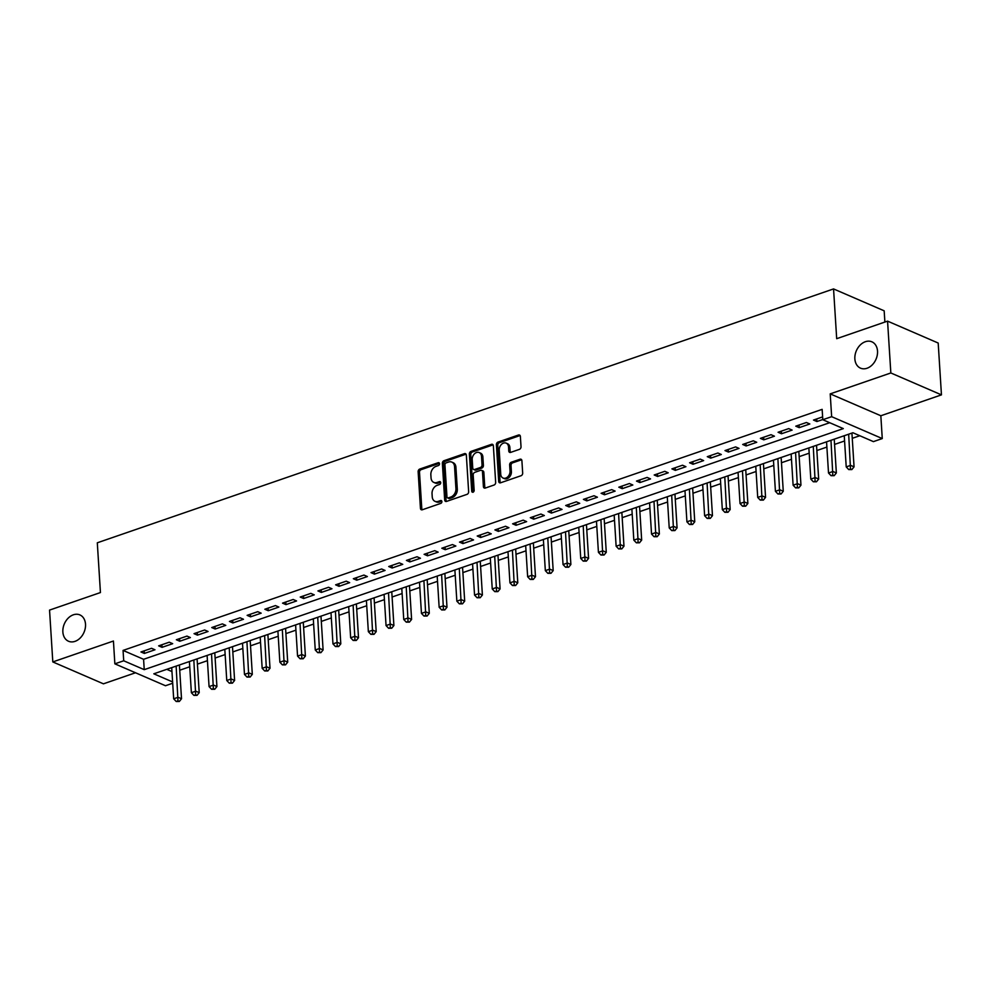 <?xml version="1.0" encoding="UTF-8"?>
<svg xmlns="http://www.w3.org/2000/svg" width="991" height="991" viewBox="0 0 991 991"><rect width="100%" height="100%" fill="white"/><g stroke="black" fill="none" stroke-linecap="round" stroke-linejoin="round"><path stroke-width="1.49" d="M439.509 463.714A1.536 1.152 -66.6 0 0 438.208 462.71L419.75 469.065A2.205 1.648 -66.6 0 0 418.14 471.704L420.444 508.333A2.205 1.648 -66.6 0 0 422.302 509.77L440.76 503.403A1.536 1.152 -66.6 0 0 440.586 500.554L438.195 501.384A7.036 5.252 -66.6 0 1 434.987 501.335A7.036 5.252 -66.6 0 1 432.225 496.788L432.039 493.729A7.036 5.252 -66.6 0 1 437.18 485.305L439.57 484.488A1.536 1.152 -66.6 0 0 439.397 481.638L437.006 482.456A7.036 5.252 -66.6 0 1 433.798 482.406A7.036 5.252 -66.6 0 1 431.035 477.86L430.85 474.813A7.036 5.252 -66.6 0 1 435.99 466.377L438.381 465.559A1.536 1.152 -66.6 0 0 439.509 463.714M854.861 358.891A14.345 10.703 -66.6 0 0 860.498 368.144A14.345 10.703 -66.6 0 0 872.216 364.899A14.345 10.703 -66.6 0 0 877.518 351.074A14.345 10.703 -66.6 0 0 871.882 341.821A14.345 10.703 -66.6 0 0 860.163 345.079A14.345 10.703 -66.6 0 0 854.861 358.891M62.867 631.985A14.345 10.703 -66.6 0 0 68.49 641.239A14.345 10.703 -66.6 0 0 80.221 637.993A14.345 10.703 -66.6 0 0 85.511 624.181A14.345 10.703 -66.6 0 0 79.887 614.915A14.345 10.703 -66.6 0 0 68.156 618.173A14.345 10.703 -66.6 0 0 62.867 631.985M519.408 449.369A2.205 1.648 -66.6 0 0 521.018 446.73L520.374 436.449A2.205 1.648 -66.6 0 0 518.504 435.012L498.002 442.085A2.205 1.648 -66.6 0 0 496.392 444.724L498.696 481.353A2.205 1.648 -66.6 0 0 500.566 482.79L521.068 475.717A2.205 1.648 -66.6 0 0 522.678 473.079L521.898 460.666A2.205 1.648 -66.6 0 0 520.027 459.229L511.257 462.264A2.205 1.648 -66.6 0 0 509.647 464.89L510.031 471.047A5.884 4.398 -66.6 0 1 507.863 476.721A5.884 4.398 -66.6 0 1 503.056 478.046A5.884 4.398 -66.6 0 1 500.74 474.255L499.229 450.137A5.884 4.398 -66.6 0 1 501.396 444.476A5.884 4.398 -66.6 0 1 506.203 443.138A5.884 4.398 -66.6 0 1 508.519 446.929L508.767 450.955A2.205 1.648 -66.6 0 0 510.638 452.392L519.408 449.369M887.564 321.134L938.192 343.035L941.45 394.864L890.835 372.963L887.564 321.134L836.689 338.687L833.555 288.926L97.304 542.795L100.438 592.556L49.55 610.097L52.808 661.926L113.432 641.028L114.857 663.834L123.714 660.786L123.057 650.418L822.146 409.357L822.803 419.726L831.647 416.678L882.263 438.567L873.418 441.627L852.892 432.745L153.816 673.806L172.607 681.932M890.835 372.963L830.21 393.873L831.647 416.678M466.34 455.08A2.205 1.648 -66.6 0 0 464.482 453.643L443.98 460.716A2.205 1.648 -66.6 0 0 442.37 463.354L444.674 499.984A2.205 1.648 -66.6 0 0 446.545 501.421L467.034 494.348A2.205 1.648 -66.6 0 0 468.644 491.709L466.34 455.08M470.998 451.4L491.486 444.327A2.205 1.648 -66.6 0 1 493.357 445.764L495.661 482.394A2.205 1.648 -66.6 0 1 494.051 485.033L485.28 488.055A2.205 1.648 -66.6 0 1 483.41 486.618L482.481 471.766A2.205 1.648 -66.6 0 0 480.61 470.329L474.8 472.335A2.205 1.648 -66.6 0 0 473.19 474.974L474.156 490.434A1.536 1.152 -66.6 0 1 471.728 491.276L469.387 454.039A2.205 1.648 -66.6 0 1 470.998 451.4L472.36 451.995L492.861 444.922L491.486 444.327M52.808 661.926L103.436 683.827L135.507 672.765M151.561 648.3L140.945 651.967L144.364 653.441L154.98 649.774L151.561 648.3M169.263 642.193L158.647 645.859L162.066 647.334L172.682 643.679L169.263 642.193M186.965 636.098L176.336 639.752L179.755 641.239L190.383 637.572L186.965 636.098M204.654 629.991L194.038 633.658L197.457 635.132L208.073 631.478L204.654 629.991M222.356 623.884L211.74 627.551L215.158 629.025L225.775 625.371L222.356 623.884M240.057 617.789L229.429 621.444L232.86 622.93L243.476 619.264L240.057 617.789M257.747 611.682L247.131 615.349L250.55 616.823L261.178 613.169L257.747 611.682M275.448 605.575L264.832 609.242L268.251 610.729L278.867 607.062L275.448 605.575M293.15 599.481L282.534 603.135L285.953 604.621L296.569 600.955L293.15 599.481M310.852 593.374L300.223 597.04L303.655 598.514L314.271 594.86L310.852 593.374M328.541 587.279L317.925 590.933L321.344 592.42L331.96 588.753L328.541 587.279M346.243 581.172L335.627 584.826L339.046 586.313L349.662 582.646L346.243 581.172M363.945 575.065L353.329 578.732L356.748 580.206L367.364 576.551L363.945 575.065M381.646 568.97L371.018 572.625L374.437 574.111L385.065 570.444L381.646 568.97M399.336 562.863L388.72 566.53L392.139 568.004L402.755 564.337L399.336 562.863M417.038 556.756L406.421 560.423L409.84 561.897L420.457 558.243L417.038 556.756M434.739 550.662L424.111 554.316L427.542 555.802L438.158 552.136L434.739 550.662M452.429 544.555L441.813 548.221L445.232 549.695L455.86 546.029L452.429 544.555M470.13 538.447L459.514 542.114L462.933 543.588L473.549 539.934L470.13 538.447M487.832 532.353L477.216 536.007L480.635 537.494L491.251 533.827L487.832 532.353M505.534 526.246L494.905 529.912L498.337 531.387L508.953 527.72L505.534 526.246M523.223 520.139L512.607 523.805L516.026 525.28L526.642 521.625L523.223 520.139M540.925 514.044L530.309 517.698L533.728 519.185L544.344 515.518L540.925 514.044M558.627 507.937L548.011 511.604L551.43 513.078L562.046 509.411L558.627 507.937M576.328 501.83L565.7 505.497L569.119 506.971L579.747 503.317L576.328 501.83M594.018 495.735L583.402 499.39L586.821 500.876L597.437 497.209L594.018 495.735M611.72 489.628L601.103 493.295L604.522 494.769L615.138 491.115L611.72 489.628M629.421 483.521L618.805 487.188L622.224 488.662L632.84 485.008L629.421 483.521M647.111 477.427L636.495 481.081L639.913 482.567L650.542 478.901L647.111 477.427M664.812 471.32L654.196 474.986L657.615 476.46L668.231 472.806L664.812 471.32M682.514 465.225L671.898 468.879L675.317 470.366L685.933 466.699L682.514 465.225M700.216 459.118L689.587 462.772L693.019 464.259L703.635 460.592L700.216 459.118M717.905 453.011L707.289 456.678L710.708 458.152L721.324 454.497L717.905 453.011M735.607 446.916L724.991 450.571L728.41 452.057L739.026 448.39L735.607 446.916M753.309 440.809L742.693 444.464L746.112 445.95L756.728 442.283L753.309 440.809M771.01 434.702L760.382 438.369L763.801 439.843L774.429 436.189L771.01 434.702M788.7 428.608L778.084 432.262L781.503 433.748L792.119 430.082L788.7 428.608M806.401 422.5L795.785 426.167L799.204 427.641L809.82 423.975L806.401 422.5M123.057 650.418L143.584 659.3L829.69 422.711M822.617 416.901L813.487 420.06L816.906 421.534L822.778 419.515M179.718 670.226L189.739 666.782M197.42 664.131L207.441 660.675M215.121 658.024L225.143 654.568M232.823 651.917L242.832 648.473M250.512 645.822L260.534 642.366M268.214 639.715L278.236 636.259M285.916 633.608L295.925 630.165M303.605 627.514L313.627 624.057M321.307 621.407L331.328 617.95M339.009 615.312L349.03 611.856M356.71 609.205L366.72 605.749M374.4 603.098L384.421 599.642M392.102 597.003L402.123 593.547M409.803 590.896L419.825 587.44M427.505 584.789L437.514 581.333M445.194 578.694L455.216 575.238M462.896 572.587L472.918 569.131M480.598 566.48L490.607 563.024M498.3 560.386L508.309 556.93M515.989 554.279L526.01 550.823M533.691 548.172L543.712 544.728M551.392 542.077L561.401 538.621M569.082 535.97L579.103 532.514M586.783 529.863L596.805 526.419M604.485 523.768L614.507 520.312M622.187 517.661L632.196 514.205M639.876 511.554L649.898 508.11M657.578 505.46L667.6 502.003M675.28 499.353L685.289 495.896M692.982 493.245L702.991 489.802M710.671 487.151L720.692 483.695M728.373 481.044L738.394 477.588M746.074 474.949L756.083 471.493M763.764 468.842L773.785 465.386M781.465 462.735L791.487 459.279M799.167 456.64L809.189 453.184M816.869 450.533L826.878 447.077M834.558 444.426L844.58 440.97M852.26 438.332L859.792 435.73M166.785 669.334L171.963 671.564M884.889 322.063L884.17 310.815L833.555 288.926M830.21 393.873L880.838 415.762L941.45 394.864M880.838 415.762L882.263 438.567M172.694 683.245L165.485 685.735L114.857 663.834M123.714 660.786L144.24 669.656L843.316 428.608L822.803 419.726M143.584 659.3L144.24 669.656M144.364 653.441L144.203 650.839M162.066 647.334L161.892 644.732M179.755 641.239L179.594 638.638M197.457 635.132L197.296 632.531M215.158 629.025L214.997 626.423M232.86 622.93L232.687 620.329M250.55 616.823L250.389 614.222M268.251 610.729L268.09 608.115M285.953 604.621L285.792 602.02M303.655 598.514L303.481 595.913M321.344 592.42L321.183 589.806M339.046 586.313L338.885 583.711M356.748 580.206L356.574 577.604M374.437 574.111L374.276 571.51M392.139 568.004L391.978 565.403M409.84 561.897L409.679 559.296M427.542 555.802L427.369 553.201M445.232 549.695L445.07 547.094M462.933 543.588L462.772 540.987M480.635 537.494L480.474 534.892M498.337 531.387L498.163 528.785M516.026 525.28L515.865 522.678M533.728 519.185L533.567 516.584M551.43 513.078L551.256 510.476M569.119 506.971L568.958 504.369M586.821 500.876L586.66 498.275M604.522 494.769L604.361 492.168M622.224 488.662L622.051 486.061M639.913 482.567L639.752 479.966M657.615 476.46L657.454 473.859M675.317 470.366L675.156 467.752M693.019 464.259L692.845 461.657M710.708 458.152L710.547 455.55M728.41 452.057L728.249 449.443M746.112 445.95L745.938 443.349M763.801 439.843L763.64 437.242M781.503 433.748L781.342 431.147M799.204 427.641L799.043 425.04M816.906 421.534L816.733 418.933M433.798 482.406L435.173 483.001A7.036 5.252 -66.6 0 0 438.369 483.051L437.006 482.456M440.636 482.27L438.369 483.051M434.987 501.335L436.362 501.917A7.036 5.252 -66.6 0 0 439.558 501.979L438.195 501.384M441.825 501.198L439.558 501.979M439.434 463.342L421.113 469.66A2.205 1.648 -66.6 0 0 419.503 472.298L421.807 508.928A2.205 1.648 -66.6 0 0 422.079 509.832M466.067 454.175A2.205 1.648 -66.6 0 0 465.844 454.237L445.343 461.31A2.205 1.648 -66.6 0 0 443.733 463.937L446.037 500.566A2.205 1.648 -66.6 0 0 446.322 501.471M446.074 462.908A1.536 1.152 -66.6 0 0 444.947 464.754L446.966 496.9A1.536 1.152 -66.6 0 0 448.266 497.903L450.794 497.036A7.036 5.252 -66.6 0 0 455.934 488.613L454.559 466.637A7.036 5.252 -66.6 0 0 451.797 462.091A7.036 5.252 -66.6 0 0 448.589 462.041L446.074 462.908M447.573 497.891L448.935 498.485A1.536 1.152 -66.6 0 0 449.641 498.498L448.266 497.903M451.797 462.091L453.16 462.686A7.036 5.252 -66.6 0 1 455.922 467.219L457.309 489.207A7.036 5.252 -66.6 0 1 452.156 497.631L449.641 498.498M481.614 470.341L482.989 470.936A2.205 1.648 -66.6 0 1 483.843 472.36L484.785 487.213A2.205 1.648 -66.6 0 0 485.057 488.117M472.36 451.995A2.205 1.648 -66.6 0 0 470.75 454.621L473.091 491.87A1.536 1.152 -66.6 0 0 473.165 492.23M481.515 456.356A5.884 4.398 -66.6 0 0 479.198 452.553A5.884 4.398 -66.6 0 0 474.392 453.89A5.884 4.398 -66.6 0 0 472.212 459.551L472.744 468.049A2.205 1.648 -66.6 0 0 474.615 469.486L480.437 467.479A2.205 1.648 -66.6 0 0 482.047 464.841L481.515 456.356L482.877 456.938A5.884 4.398 -66.6 0 0 480.561 453.147L479.198 452.553M473.611 469.474L474.986 470.068A2.205 1.648 -66.6 0 0 475.977 470.081L474.615 469.486M482.877 456.938L483.41 465.436A2.205 1.648 -66.6 0 1 481.799 468.074L475.977 470.081M506.203 443.138L507.578 443.733A5.884 4.398 -66.6 0 1 509.882 447.523L510.142 451.549A2.205 1.648 -66.6 0 0 510.415 452.453M503.056 478.046L504.419 478.641A5.884 4.398 -66.6 0 0 509.225 477.303A5.884 4.398 -66.6 0 0 511.406 471.642L510.031 471.047M521.613 459.762A2.205 1.648 -66.6 0 0 521.402 459.824L512.62 462.847A2.205 1.648 -66.6 0 0 511.009 465.485L511.406 471.642M520.089 435.545A2.205 1.648 -66.6 0 0 519.879 435.606L499.377 442.68A2.205 1.648 -66.6 0 0 497.767 445.306L500.071 481.948A2.205 1.648 -66.6 0 0 500.344 482.852M171.716 667.637L173.673 698.804L178.095 697.28L181.514 698.754L179.396 664.986M177.971 700.872L176.2 701.492L179.334 701.467L177.971 700.872L176.138 666.101M176.2 701.492L173.673 698.804M181.514 698.754L179.334 701.467M189.405 661.53L191.374 692.697L195.797 691.173L199.216 692.659L197.085 658.879M195.661 694.778L193.889 695.385L197.036 695.36L195.661 694.778L193.84 660.006M193.889 695.385L191.374 692.697M199.216 692.659L197.036 695.36M207.107 655.423L209.064 686.602L213.499 685.078L216.918 686.552L214.787 652.772M213.362 688.671L211.591 689.278L214.725 689.265L213.362 688.671L211.529 653.899M211.591 689.278L209.064 686.602M216.918 686.552L214.725 689.265M224.808 649.328L226.766 680.495L231.188 678.971L234.607 680.445L232.489 646.677M231.064 682.564L229.293 683.183L232.427 683.158L231.064 682.564L229.231 647.792M229.293 683.183L226.766 680.495M234.607 680.445L232.427 683.158M242.51 643.221L244.467 674.388L248.89 672.864L252.309 674.351L250.19 640.57M248.753 676.469L246.994 677.076L250.128 677.051L248.753 676.469L246.932 641.697M246.994 677.076L244.467 674.388M252.309 674.351L250.128 677.051M260.199 637.114L262.169 668.293L266.591 666.77L270.01 668.244L267.88 634.463M266.455 670.362L264.684 670.969L267.83 670.957L266.455 670.362L264.622 635.59M264.684 670.969L262.169 668.293M270.01 668.244L267.83 670.957M277.901 631.019L279.858 662.186L284.293 660.663L287.712 662.137L285.581 628.368M284.157 664.255L282.385 664.874L285.519 664.85L284.157 664.255L282.324 629.483M282.385 664.874L279.858 662.186M287.712 662.137L285.519 664.85M295.603 624.912L297.56 656.092L301.982 654.555L305.401 656.042L303.283 622.261M301.859 658.16L300.087 658.767L303.221 658.755L301.859 658.16L300.025 623.389M300.087 658.767L297.56 656.092M305.401 656.042L303.221 658.755M313.292 618.805L315.262 649.985L319.684 648.461L323.103 649.935L320.985 616.167M319.548 652.053L317.777 652.66L320.923 652.648L319.548 652.053L317.727 617.282M317.777 652.66L315.262 649.985M323.103 649.935L320.923 652.648M330.994 612.711L332.964 643.877L337.386 642.354L340.805 643.84L338.674 610.06M337.25 645.946L335.478 646.566L338.625 646.541L337.25 645.946L335.416 611.187M335.478 646.566L332.964 643.877M340.805 643.84L338.625 646.541M348.696 606.603L350.653 637.783L355.075 636.247L358.507 637.733L356.376 603.953M354.951 639.852L353.18 640.459L356.314 640.446L354.951 639.852L353.118 605.08M353.18 640.459L350.653 637.783M358.507 637.733L356.314 640.446M366.397 600.496L368.355 631.676L372.777 630.152L376.196 631.626L374.078 597.858M372.653 633.745L370.882 634.351L374.016 634.339L372.653 633.745L370.82 598.973M370.882 634.351L368.355 631.676M376.196 631.626L374.016 634.339M384.087 594.402L386.056 625.569L390.479 624.045L393.898 625.532L391.767 591.751M390.343 627.637L388.571 628.257L391.718 628.232L390.343 627.637L388.522 592.878M388.571 628.257L386.056 625.569M393.898 625.532L391.718 628.232M401.789 588.295L403.746 619.474L408.181 617.938L411.599 619.425L409.469 585.644M408.044 621.543L406.273 622.15L409.407 622.137L408.044 621.543L406.211 586.771M406.273 622.15L403.746 619.474M411.599 619.425L409.407 622.137M419.49 582.188L421.448 613.367L425.87 611.843L429.289 613.318L427.171 579.549M425.746 615.436L423.975 616.043L427.109 616.03L425.746 615.436L423.913 580.664M423.975 616.043L421.448 613.367M429.289 613.318L427.109 616.03M437.192 576.093L439.149 607.26L443.572 605.736L446.991 607.223L444.872 573.442M443.435 609.341L441.676 609.948L444.81 609.923L443.435 609.341L441.614 574.569M441.676 609.948L439.149 607.26M446.991 607.223L444.81 609.923M454.881 569.986L456.851 601.165L461.273 599.642L464.692 601.116L462.562 567.335M461.137 603.234L459.366 603.841L462.512 603.829L461.137 603.234L459.304 568.462M459.366 603.841L456.851 601.165M464.692 601.116L462.512 603.829M472.583 563.879L474.54 595.058L478.975 593.535L482.394 595.009L480.263 561.24M478.839 597.127L477.067 597.734L480.201 597.722L478.839 597.127L477.005 562.355M477.067 597.734L474.54 595.058M482.394 595.009L480.201 597.722M490.285 557.784L492.242 588.951L496.664 587.428L500.083 588.914L497.965 555.133M496.541 591.032L494.769 591.639L497.903 591.615L496.541 591.032L494.707 556.261M494.769 591.639L492.242 588.951M500.083 588.914L497.903 591.615M507.987 551.677L509.944 582.857L514.366 581.333L517.785 582.807L515.667 549.026M514.23 584.925L512.471 585.532L515.605 585.52L514.23 584.925L512.409 550.154M512.471 585.532L509.944 582.857M517.785 582.807L515.605 585.52M525.676 545.583L527.646 576.75L532.068 575.226L535.487 576.7L533.356 542.932M531.932 578.818L530.16 579.438L533.307 579.413L531.932 578.818L530.098 544.047M530.16 579.438L527.646 576.75M535.487 576.7L533.307 579.413M543.378 539.476L545.335 570.643L549.757 569.119L553.189 570.605L551.058 536.825M549.633 572.724L547.862 573.331L550.996 573.306L549.633 572.724L547.8 537.952M547.862 573.331L545.335 570.643M553.189 570.605L550.996 573.306M561.079 533.369L563.037 564.548L567.459 563.024L570.878 564.498L568.76 530.718M567.335 566.617L565.564 567.224L568.698 567.211L567.335 566.617L565.502 531.845M565.564 567.224L563.037 564.548M570.878 564.498L568.698 567.211M578.769 527.274L580.738 558.441L585.161 556.917L588.58 558.391L586.449 524.623M585.024 560.51L583.253 561.129L586.399 561.104L585.024 560.51L583.204 525.738M583.253 561.129L580.738 558.441M588.58 558.391L586.399 561.104M596.471 521.167L598.428 552.334L602.862 550.81L606.281 552.297L604.151 518.516M602.726 554.415L600.955 555.022L604.089 554.997L602.726 554.415L600.893 519.643M600.955 555.022L598.428 552.334M606.281 552.297L604.089 554.997M614.172 515.06L616.129 546.239L620.552 544.716L623.971 546.19L621.852 512.409M620.428 548.308L618.657 548.915L621.791 548.903L620.428 548.308L618.595 513.536M618.657 548.915L616.129 546.239M623.971 546.19L621.791 548.903M631.874 508.965L633.831 540.132L638.254 538.609L641.673 540.083L639.554 506.314M638.117 542.201L636.358 542.82L639.492 542.795L638.117 542.201L636.296 507.429M636.358 542.82L633.831 540.132M641.673 540.083L639.492 542.795M649.563 502.858L651.533 534.038L655.955 532.501L659.374 533.988L657.244 500.207M655.819 536.106L654.048 536.713L657.194 536.688L655.819 536.106L653.998 501.335M654.048 536.713L651.533 534.038M659.374 533.988L657.194 536.688M667.265 496.751L669.222 527.93L673.657 526.407L677.076 527.881L674.945 494.1M673.521 529.999L671.749 530.606L674.883 530.594L673.521 529.999L671.687 495.227M671.749 530.606L669.222 527.93M677.076 527.881L674.883 530.594M684.967 490.656L686.924 521.823L691.346 520.3L694.765 521.774L692.647 488.006M691.222 523.892L689.451 524.512L692.585 524.487L691.222 523.892L689.389 489.12M689.451 524.512L686.924 521.823M694.765 521.774L692.585 524.487M702.669 484.549L704.626 515.729L709.048 514.193L712.467 515.679L710.349 481.899M708.912 517.798L707.153 518.404L710.287 518.392L708.912 517.798L707.091 483.026M707.153 518.404L704.626 515.729M712.467 515.679L710.287 518.392M720.358 478.442L722.328 509.622L726.75 508.098L730.169 509.572L728.038 475.804M726.614 511.69L724.842 512.297L727.989 512.285L726.614 511.69L724.78 476.919M724.842 512.297L722.328 509.622M730.169 509.572L727.989 512.285M738.06 472.348L740.017 503.515L744.439 501.991L747.871 503.478L745.74 469.697M744.315 505.583L742.544 506.203L745.678 506.178L744.315 505.583L742.482 470.824M742.544 506.203L740.017 503.515M747.871 503.478L745.678 506.178M755.761 466.241L757.719 497.42L762.141 495.884L765.56 497.371L763.442 463.59M762.017 499.489L760.246 500.096L763.38 500.083L762.017 499.489L760.184 464.717M760.246 500.096L757.719 497.42M765.56 497.371L763.38 500.083M773.451 460.134L775.42 491.313L779.843 489.789L783.262 491.263L781.143 457.495M779.706 493.382L777.935 493.989L781.081 493.976L779.706 493.382L777.885 458.61M777.935 493.989L775.42 491.313M783.262 491.263L781.081 493.976M791.152 454.039L793.11 485.206L797.544 483.682L800.963 485.169L798.833 451.388M797.408 487.275L795.637 487.894L798.771 487.869L797.408 487.275L795.575 452.515M795.637 487.894L793.11 485.206M800.963 485.169L798.771 487.869M808.854 447.932L810.811 479.111L815.234 477.575L818.665 479.062L816.534 445.281M815.11 481.18L813.338 481.787L816.473 481.775L815.11 481.18L813.277 446.408M813.338 481.787L810.811 479.111M818.665 479.062L816.473 481.775M826.556 441.825L828.513 473.004L832.935 471.481L836.354 472.955L834.236 439.186M832.799 475.073L831.04 475.68L834.174 475.668L832.799 475.073L830.978 440.301M831.04 475.68L828.513 473.004M836.354 472.955L834.174 475.668M844.245 435.73L846.215 466.897L850.637 465.374L854.056 466.86L851.926 433.079M850.501 468.978L848.73 469.585L851.876 469.561L850.501 468.978L848.68 434.207M848.73 469.585L846.215 466.897M854.056 466.86L851.876 469.561M439.397 463.218L438.208 462.71M441.775 501.074L440.586 500.554M440.586 482.146L439.397 481.638M421.807 508.928L420.444 508.333M419.503 472.298L418.14 471.704M421.113 469.66L419.75 469.065M446.037 500.566L444.674 499.984M443.733 463.937L442.37 463.354M445.343 461.31L443.98 460.716M465.844 454.237L464.482 453.643M452.156 497.631L450.794 497.036M457.309 489.207L455.934 488.613M455.922 467.219L454.559 466.637M484.785 487.213L483.41 486.618M483.843 472.36L482.481 471.766M473.091 491.87L471.728 491.276M470.75 454.621L469.387 454.039M481.799 468.074L480.437 467.479M483.41 465.436L482.047 464.841M510.142 451.549L508.767 450.955M509.882 447.523L508.519 446.929M511.009 465.485L509.647 464.89M512.62 462.847L511.257 462.264M521.402 459.824L520.027 459.229M500.071 481.948L498.696 481.353M497.767 445.306L496.392 444.724M499.377 442.68L498.002 442.085M519.879 435.606L518.504 435.012"/></g></svg>

